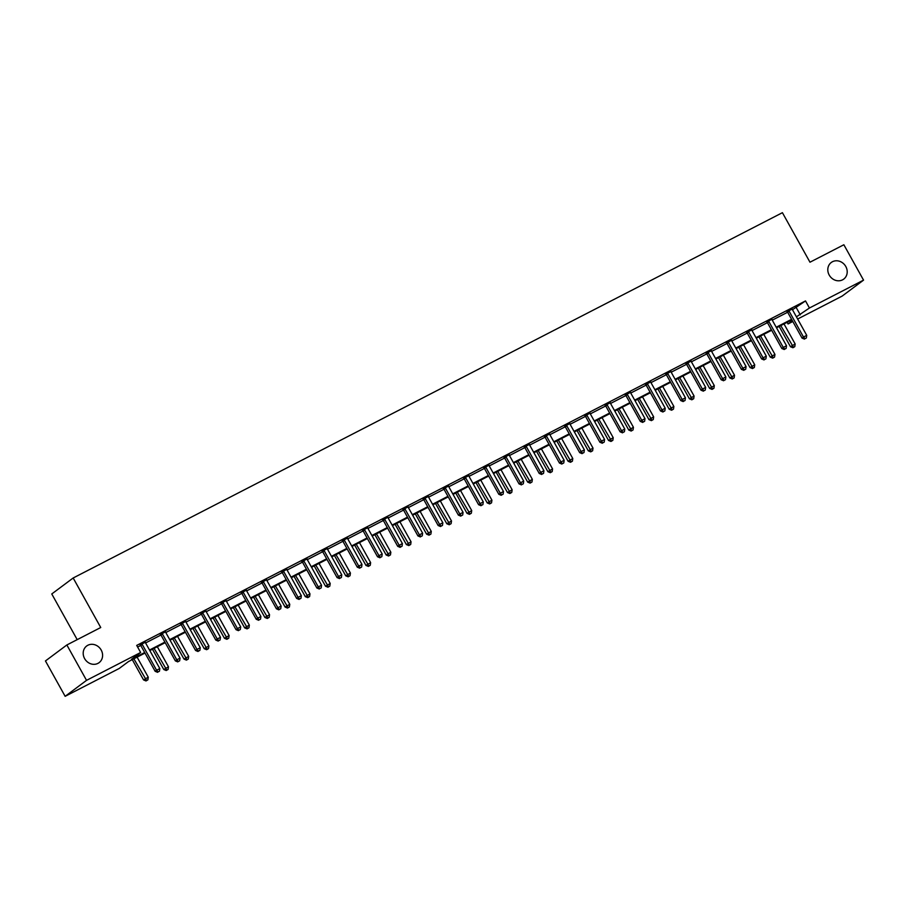 <?xml version="1.0" encoding="UTF-8"?>
<svg xmlns="http://www.w3.org/2000/svg" width="909" height="909" viewBox="0 0 909 909"><rect width="100%" height="100%" fill="white"/><g stroke="black" fill="none" stroke-linecap="round" stroke-linejoin="round"><path stroke-width="1.36" d="M101.194 650.049A10.385 9.306 -126.7 0 1 99.104 662.65A10.385 9.306 -126.7 0 1 84.605 658.593A10.385 9.306 -126.7 0 1 86.685 645.992A10.385 9.306 -126.7 0 1 101.194 650.049M845.802 266.519A10.385 9.306 -126.7 0 1 843.722 279.108A10.385 9.306 -126.7 0 1 829.213 275.063A10.385 9.306 -126.7 0 1 831.292 262.462A10.385 9.306 -126.7 0 1 845.802 266.519M77.197 639.641L51.768 593.963L73.175 577.988L782.41 212.683L809.976 262.212L843.859 244.76L863.55 280.131L842.143 296.095L797.648 319.025M792.807 321.513L788.046 323.968L792.375 320.729M787.126 322.32L788.046 323.968M144.997 653.071L128.408 661.616L119.238 668.456L65.141 696.317L86.537 680.352L140.645 652.48L131.475 659.32L144.69 652.514M86.537 680.352L66.857 644.97L45.45 660.945L65.141 696.317M165.518 631.857L160.438 634.482M205.945 611.041L200.878 613.666M246.384 590.214L241.305 592.838M286.812 569.386L281.733 572.011M327.24 548.559L322.172 551.184M367.679 527.731L362.6 530.356M408.107 506.915L403.028 509.529M448.535 486.088L443.467 488.712M488.974 465.26L483.895 467.885M529.402 444.433L524.323 447.058M569.829 423.605L564.762 426.23M610.257 402.789L605.189 405.403M650.696 381.962L645.617 384.587M691.124 361.134L686.056 363.759M731.552 340.307L726.484 342.932M771.934 319.184L766.912 322.104M137.623 647.06L140.747 645.447M145.576 642.958L160.961 635.027M165.802 632.539L181.175 624.619M186.015 622.131L201.389 614.211M206.229 611.723L221.614 603.792M226.443 601.303L241.828 593.384M246.657 590.895L262.042 582.964M266.871 580.476L282.256 572.556M287.085 570.068L302.47 562.148M307.31 559.66L322.684 551.729M327.524 549.241L342.909 541.321M347.738 538.832L363.123 530.901M367.952 528.413L383.337 520.493M388.166 518.005L403.551 510.085M408.38 507.597L423.764 499.666M428.605 497.178L443.978 489.258M448.819 486.769L464.192 478.838M469.033 476.35L484.417 468.43M489.247 465.942L504.631 458.022M509.46 455.534L524.845 447.603M529.674 445.115L545.059 437.195M549.9 434.707L565.273 426.776M570.113 424.287L585.487 416.367M590.327 413.879L605.712 405.959M610.541 403.471L625.926 395.54M630.755 393.052L646.14 385.132M650.969 382.644L666.354 374.713M671.183 372.224L686.568 364.304M691.408 361.816L706.782 353.896M711.622 351.408L727.007 343.477M731.836 340.989L747.221 333.069M752.05 330.581L767.435 322.65M772.264 320.161L787.649 312.242M792.478 309.753L805.51 300.924L136.702 645.413L140.645 652.48M792.205 309.071L787.126 311.696M751.777 329.899L746.698 332.524M711.338 350.726L706.27 353.34M670.91 371.542L665.831 374.167M630.482 392.37L625.403 394.995M590.043 413.197L584.976 415.822M549.615 434.025L544.536 436.65M509.188 454.852L504.109 457.466M468.749 475.668L463.681 478.293M428.321 496.496L423.242 499.121M387.893 517.323L382.814 519.948M347.454 538.151L342.386 540.775M307.026 558.978L301.958 561.592M266.598 579.794L261.519 582.419M226.159 600.622L221.092 603.246M185.731 621.449L180.664 624.074M145.304 642.277L140.225 644.901M66.857 644.97L100.74 627.517L73.175 577.988M805.51 300.924L809.442 308.003L863.55 280.131M791.898 319.866L776.513 327.785M771.684 330.274L756.299 338.205M751.47 340.693L736.074 348.613M731.245 351.101L715.86 359.032M711.031 361.521L695.646 369.44M690.817 371.929L675.432 379.848M670.603 382.337L655.219 390.268M650.389 392.756L635.005 400.676M630.176 403.164L614.791 411.095M609.95 413.584L594.566 421.503M589.736 423.992L574.352 431.911M569.523 434.4L554.138 442.331M549.309 444.819L533.924 452.739M529.095 455.227L513.71 463.158M508.881 465.647L493.496 473.566M488.656 476.055L473.271 483.974M468.442 486.463L453.057 494.394M448.228 496.882L432.843 504.802M428.014 507.29L412.629 515.221M407.8 517.71L392.415 525.629M387.586 528.118L372.201 536.037M367.372 538.526L351.976 546.457M347.147 548.945L331.762 556.865M326.933 559.353L311.548 567.284M306.719 569.773L291.334 577.692M286.505 580.181L271.121 588.112M266.292 590.589L250.907 598.52M246.078 601.008L230.693 608.928M225.852 611.416L210.468 619.347M205.639 621.836L190.254 629.755M185.425 632.244L170.04 640.175M165.211 642.652L149.826 650.583M796.42 316.832L809.442 308.003M149.519 650.026L164.904 642.106M169.733 639.618L185.118 631.698M189.947 629.21L205.332 621.279M210.161 618.79L225.546 610.871M230.386 608.382L245.771 600.451M250.6 597.963L265.985 590.043M270.814 587.555L286.199 579.635M291.028 577.147L306.413 569.216M311.242 566.727L326.626 558.808M331.455 556.319L346.84 548.388M351.681 545.9L367.066 537.98M371.895 535.492L387.279 527.572M392.109 525.084L407.493 517.153M412.322 514.664L427.707 506.745M432.536 504.256L447.921 496.325M452.75 493.837L468.135 485.917M472.964 483.429L488.36 475.509M493.189 473.021L508.574 465.09M513.403 462.601L528.788 454.682M533.617 452.193L549.002 444.262M553.831 441.774L569.216 433.854M574.045 431.366L589.43 423.446M594.259 420.958L609.644 413.027M614.484 410.538L629.869 402.619M634.698 400.13L650.083 392.199M654.912 389.711L670.297 381.791M675.126 379.303L690.51 371.383M695.34 368.895L710.724 360.964M715.553 358.476L730.938 350.556M735.779 348.067L751.164 340.136M755.993 337.648L771.377 329.728M776.206 327.24L791.591 319.32M796.341 307.765L800.284 314.844M789.16 311.264L787.705 312.344L802.045 338.103L803.488 337.023L789.16 311.264A1.625 1.454 53.3 0 0 788.762 310.787L788.58 310.617M805.056 338.682L806.351 338.012L805.056 338.682L803.488 337.023L806.726 335.353L792.398 309.594A1.625 1.454 53.3 0 1 792.194 309.015L792.159 308.776M787.705 312.344A1.625 1.454 53.3 0 0 787.319 311.867L786.921 311.514M802.045 338.103L804.476 339.114M806.351 338.012L806.726 335.353M779.172 326.422L790.478 346.727L795.159 343.977L784.001 323.934M780.763 325.604L793.489 347.306L792.909 347.738L794.784 346.647L793.489 347.306M795.159 343.977L794.784 346.647M792.909 347.738L790.478 346.727M768.934 321.672L767.491 322.752L781.831 348.511L783.274 347.431L768.934 321.672A1.625 1.454 53.3 0 0 768.548 321.195L768.355 321.025M784.831 349.09L786.137 348.431L784.831 349.09L783.274 347.431L786.512 345.761L772.184 320.002A1.625 1.454 53.3 0 1 771.98 319.434M767.491 322.752A1.625 1.454 53.3 0 0 767.105 322.275L766.707 321.922M781.831 348.511L784.262 349.522M786.137 348.431L786.512 345.761M748.721 332.092L747.278 333.171L761.617 358.919L763.06 357.839L748.721 332.092A1.625 1.454 53.3 0 0 748.334 331.603L748.141 331.444M764.617 359.509L765.912 358.839L764.617 359.509L763.06 357.839L766.298 356.18L751.959 330.421A1.625 1.454 53.3 0 1 751.766 329.842L751.72 329.592M747.278 333.171A1.625 1.454 53.3 0 0 746.891 332.683L746.494 332.342M761.617 358.919L764.037 359.941M765.912 358.839L766.298 356.18M758.958 336.83L770.264 357.135L774.945 354.396L763.787 334.342M760.549 336.012L773.264 357.726L772.684 358.157L774.559 357.055L773.264 357.726M774.945 354.396L774.559 357.055M772.684 358.157L770.264 357.135M738.744 347.249L750.039 367.554L754.731 364.804L743.573 344.761M740.335 346.431L753.05 368.134L752.47 368.565L754.345 367.475L753.05 368.134M754.731 364.804L754.345 367.475M752.47 368.565L750.039 367.554M728.507 342.5L727.064 343.579L741.392 369.338L742.846 368.259L728.507 342.5A1.625 1.454 53.3 0 0 728.12 342.023L727.927 341.852M744.403 369.918L745.698 369.247L744.403 369.918L742.846 368.259L746.084 366.588L731.745 340.83A1.625 1.454 53.3 0 1 731.552 340.261L731.506 340.011M727.064 343.579A1.625 1.454 53.3 0 0 726.677 343.102L726.28 342.75M741.392 369.338L743.823 370.349M745.698 369.247L746.084 366.588M718.53 357.657L729.825 377.962L734.517 375.212L723.359 355.169M720.121 356.839L732.836 378.553L732.256 378.985L734.131 377.883L732.836 378.553M734.517 375.212L734.131 377.883M732.256 378.985L729.825 377.962M708.293 352.919L706.85 353.987L721.178 379.746L722.632 378.667L708.293 352.919A1.625 1.454 53.3 0 0 707.906 352.431L707.713 352.272M724.189 380.337L725.484 379.667L724.189 380.337L722.632 378.667L725.871 376.996L711.531 351.249A1.625 1.454 53.3 0 1 711.327 350.669L711.293 350.419M706.85 353.987A1.625 1.454 53.3 0 0 706.463 353.51L706.054 353.169M721.178 379.746L723.609 380.757M725.484 379.667L725.871 376.996M698.305 368.065L709.611 388.382L714.304 385.632L703.134 365.577M699.896 367.247L712.622 388.961L712.042 389.393L713.917 388.291L712.622 388.961M714.304 385.632L713.917 388.291M712.042 389.393L709.611 388.382M688.079 363.327L686.636 364.407L700.964 390.166L702.407 389.086L688.079 363.327A1.625 1.454 53.3 0 0 687.693 362.85L687.499 362.68M703.975 390.745L705.27 390.075L703.975 390.745L702.407 389.086L705.657 387.416L691.317 361.657A1.625 1.454 53.3 0 1 691.113 361.078L691.079 360.839M686.636 364.407A1.625 1.454 53.3 0 0 686.238 363.93L685.841 363.577M700.964 390.166L703.396 391.177M705.27 390.075L705.657 387.416M678.091 378.485L689.397 398.79L694.078 396.04L682.92 375.996M679.682 377.667L692.408 399.369L691.829 399.801L693.703 398.71L692.408 399.369M694.078 396.04L693.703 398.71M691.829 399.801L689.397 398.79M667.865 373.735L666.411 374.815L680.75 400.574L682.193 399.494L667.865 373.735A1.625 1.454 53.3 0 0 667.479 373.258L667.286 373.088M683.761 401.153L685.056 400.494L683.761 401.153L682.193 399.494L685.431 397.824L671.103 372.065A1.625 1.454 53.3 0 1 670.899 371.497L670.865 371.247M666.411 374.815A1.625 1.454 53.3 0 0 666.024 374.338L665.627 373.985M680.75 400.574L683.182 401.585M685.056 400.494L685.431 397.824M657.877 388.893L669.183 409.209L673.864 406.459L662.706 386.405M659.468 388.075L672.194 409.789L671.615 410.22L673.489 409.118L672.194 409.789M673.864 406.459L673.489 409.118M671.615 410.22L669.183 409.209M647.64 384.155L646.197 385.234L660.536 410.982L661.979 409.902L647.64 384.155A1.625 1.454 53.3 0 0 647.253 383.678L647.06 383.507M663.547 411.572L664.843 410.902L663.547 411.572L661.979 409.902L665.218 408.243L650.889 382.484A1.625 1.454 53.3 0 1 650.685 381.905L650.651 381.655M646.197 385.234A1.625 1.454 53.3 0 0 645.81 384.746L645.413 384.405M660.536 410.982L662.968 412.004M664.843 410.902L665.218 408.243M637.663 399.312L648.969 419.617L653.651 416.867L642.493 396.824M639.254 398.494L651.969 420.197L651.401 420.628L653.264 419.538L651.969 420.197M653.651 416.867L653.264 419.538M651.401 420.628L648.969 419.617M627.426 394.563L625.983 395.642L640.322 421.401L641.765 420.322L627.426 394.563A1.625 1.454 53.3 0 0 627.04 394.086L626.846 393.915M643.322 421.981L644.617 421.31L643.322 421.981L641.765 420.322L645.004 418.651L630.664 392.893A1.625 1.454 53.3 0 1 630.471 392.324L630.426 392.074M625.983 395.642A1.625 1.454 53.3 0 0 625.597 395.165L625.199 394.813M640.322 421.401L642.743 422.412M644.617 421.31L645.004 418.651M617.45 409.72L628.755 430.025L633.437 427.287L622.279 407.232M619.04 408.902L631.755 430.616L631.176 431.048L633.05 429.946L631.755 430.616M633.437 427.287L633.05 429.946M631.176 431.048L628.755 430.025M607.212 404.982L605.769 406.062L620.108 431.809L621.551 430.73L607.212 404.982A1.625 1.454 53.3 0 0 606.826 404.494L606.633 404.335M623.108 432.4L624.403 431.73L623.108 432.4L621.551 430.73L624.79 429.059L610.45 403.312A1.625 1.454 53.3 0 1 610.257 402.732L610.212 402.482M605.769 406.062A1.625 1.454 53.3 0 0 605.383 405.573L604.985 405.232M620.108 431.809L622.529 432.832M624.403 431.73L624.79 429.059M586.998 415.39L585.555 416.47L599.883 442.228L601.338 441.149L586.998 415.39A1.625 1.454 53.3 0 0 586.612 414.913L586.419 414.743M602.894 442.808L604.19 442.138L602.894 442.808L601.338 441.149L604.576 439.479L590.236 413.72A1.625 1.454 53.3 0 1 590.043 413.141L589.998 412.902M585.555 416.47A1.625 1.454 53.3 0 0 585.169 415.992L584.771 415.64M599.883 442.228L602.315 443.24M604.19 442.138L604.576 439.479M566.784 425.798L565.341 426.878L579.669 452.637L581.112 451.557L566.784 425.798A1.625 1.454 53.3 0 0 566.398 425.321L566.205 425.151M582.68 453.216L583.976 452.557L582.68 453.216L581.112 451.557L584.362 449.887L570.023 424.139A1.625 1.454 53.3 0 1 569.818 423.56L569.784 423.31M565.341 426.878A1.625 1.454 53.3 0 0 564.943 426.401L564.546 426.048M579.669 452.637L582.101 453.648M583.976 452.557L584.362 449.887M546.57 436.218L545.116 437.297L559.455 463.045L560.898 461.965L546.57 436.218A1.625 1.454 53.3 0 0 546.184 435.741L545.991 435.57M562.466 463.635L563.762 462.965L562.466 463.635L560.898 461.965L564.137 460.306L549.809 434.547A1.625 1.454 53.3 0 1 549.604 433.968L549.57 433.718M545.116 437.297A1.625 1.454 53.3 0 0 544.73 436.809L544.332 436.468M559.455 463.045L561.887 464.067M563.762 462.965L564.137 460.306M526.356 446.626L524.902 447.705L539.242 473.464L540.685 472.385L526.356 446.626A1.625 1.454 53.3 0 0 525.959 446.149L525.777 445.978M542.253 474.043L543.548 473.373L542.253 474.043L540.685 472.385L543.923 470.714L529.595 444.956A1.625 1.454 53.3 0 1 529.39 444.387L529.356 444.137M524.902 447.705A1.625 1.454 53.3 0 0 524.516 447.228L524.118 446.876M539.242 473.464L541.673 474.475M543.548 473.373L543.923 470.714M506.131 457.045L504.688 458.125L519.028 483.872L520.471 482.793L506.131 457.045A1.625 1.454 53.3 0 0 505.745 456.557L505.552 456.398M522.027 484.463L523.323 483.793L522.027 484.463L520.471 482.793L523.709 481.122L509.381 455.375A1.625 1.454 53.3 0 1 509.176 454.795L509.131 454.545M504.688 458.125A1.625 1.454 53.3 0 0 504.302 457.636L503.904 457.295M519.028 483.872L521.459 484.895M523.323 483.793L523.709 481.122M485.917 467.453L484.474 468.533L498.814 494.291L500.257 493.212L485.917 467.453A1.625 1.454 53.3 0 0 485.531 466.976L485.338 466.806M501.813 494.871L503.109 494.201L501.813 494.871L500.257 493.212L503.495 491.542L489.156 465.783A1.625 1.454 53.3 0 1 488.962 465.203L488.917 464.965M484.474 468.533A1.625 1.454 53.3 0 0 484.088 468.055L483.69 467.703M498.814 494.291L501.234 495.303M503.109 494.201L503.495 491.542M465.703 477.861L464.26 478.941L478.588 504.7L480.043 503.62L465.703 477.861A1.625 1.454 53.3 0 0 465.317 477.384L465.124 477.214M481.6 505.279L482.895 504.62L481.6 505.279L480.043 503.62L483.281 501.95L468.942 476.202A1.625 1.454 53.3 0 1 468.749 475.623L468.703 475.373M464.26 478.941A1.625 1.454 53.3 0 0 463.874 478.464L463.476 478.111M478.588 504.7L481.02 505.711M482.895 504.62L483.281 501.95M445.49 488.281L444.046 489.36L458.375 515.108L459.829 514.028L445.49 488.281A1.625 1.454 53.3 0 0 445.103 487.803L444.91 487.633M461.386 515.698L462.681 515.028L461.386 515.698L459.829 514.028L463.067 512.369L448.728 486.61A1.625 1.454 53.3 0 1 448.523 486.031L448.489 485.781M444.046 489.36A1.625 1.454 53.3 0 0 443.66 488.872L443.251 488.531M458.375 515.108L460.806 516.13M462.681 515.028L463.067 512.369M425.276 498.689L423.821 499.768L438.161 525.527L439.604 524.448L425.276 498.689A1.625 1.454 53.3 0 0 424.889 498.212L424.696 498.041M441.172 526.106L442.467 525.436L441.172 526.106L439.604 524.448L442.842 522.777L428.514 497.018A1.625 1.454 53.3 0 1 428.309 496.45L428.275 496.2M423.821 499.768A1.625 1.454 53.3 0 0 423.435 499.291L423.037 498.939M438.161 525.527L440.592 526.538M442.467 525.436L442.842 522.777M597.236 420.128L608.53 440.445L613.223 437.695L602.065 417.64M598.826 419.31L611.541 441.024L610.962 441.456L612.836 440.354L611.541 441.024M613.223 437.695L612.836 440.354M610.962 441.456L608.53 440.445M577.01 430.548L588.316 450.853L593.009 448.103L581.851 428.059M578.601 429.73L591.327 451.432L590.748 451.864L592.623 450.773L591.327 451.432M593.009 448.103L592.623 450.773M590.748 451.864L588.316 450.853M556.797 440.956L568.102 461.272L572.784 458.522L561.626 438.468M558.387 440.138L571.113 461.852L570.534 462.283L572.409 461.181L571.113 461.852M572.784 458.522L572.409 461.181M570.534 462.283L568.102 461.272M536.583 451.375L547.888 471.68L552.57 468.93L541.412 448.887M538.173 450.557L550.899 472.26L550.32 472.691L552.195 471.601L550.899 472.26M552.57 468.93L552.195 471.601M550.32 472.691L547.888 471.68M516.369 461.783L527.674 482.088L532.356 479.35L521.198 459.295M517.96 460.965L530.674 482.679L530.106 483.111L531.981 482.009L530.674 482.679M532.356 479.35L531.981 482.009M530.106 483.111L527.674 482.088M496.155 472.191L507.461 492.508L512.142 489.758L500.984 469.703M497.746 471.373L510.46 493.087L509.881 493.519L511.756 492.417L510.46 493.087M512.142 489.758L511.756 492.417M509.881 493.519L507.461 492.508M475.941 482.611L487.235 502.916L491.928 500.166L480.77 480.122M477.532 481.793L490.246 503.506L489.667 503.927L491.542 502.836L490.246 503.506M491.928 500.166L491.542 502.836M489.667 503.927L487.235 502.916M455.716 493.019L467.021 513.335L471.714 510.585L460.556 490.53M457.307 492.201L470.033 513.915L469.453 514.346L471.328 513.244L470.033 513.915M471.714 510.585L471.328 513.244M469.453 514.346L467.021 513.335M435.502 503.438L446.808 523.743L451.5 520.993L440.331 500.95M437.093 502.62L449.819 524.323L449.239 524.754L451.114 523.664L449.819 524.323M451.5 520.993L451.114 523.664M449.239 524.754L446.808 523.743M415.288 513.846L426.594 534.151L431.275 531.413L420.117 511.358M416.879 513.028L429.605 534.742L429.025 535.174L430.9 534.072L429.605 534.742M431.275 531.413L430.9 534.072M429.025 535.174L426.594 534.151M405.062 509.108L403.607 510.188L417.947 535.935L419.39 534.856L405.062 509.108A1.625 1.454 53.3 0 0 404.664 508.62L404.482 508.461M420.958 536.526L422.253 535.856L420.958 536.526L419.39 534.856L422.628 533.185L408.3 507.438A1.625 1.454 53.3 0 1 408.096 506.858L408.061 506.608M403.607 510.188A1.625 1.454 53.3 0 0 403.221 509.699L402.823 509.358M417.947 535.935L420.378 536.958M422.253 535.856L422.628 533.185M395.074 524.254L406.38 544.571L411.061 541.821L399.903 521.766M396.665 523.436L409.391 545.15L408.811 545.582L410.686 544.48L409.391 545.15M411.061 541.821L410.686 544.48M408.811 545.582L406.38 544.571M384.837 519.516L383.393 520.596L397.733 546.354L399.176 545.275L384.837 519.516A1.625 1.454 53.3 0 0 384.45 519.039L384.257 518.869M400.744 546.934L402.039 546.264L400.744 546.934L399.176 545.275L402.414 543.605L388.086 517.846A1.625 1.454 53.3 0 1 387.882 517.266L387.836 517.028M383.393 520.596A1.625 1.454 53.3 0 0 383.007 520.118L382.609 519.766M397.733 546.354L400.165 547.366M402.039 546.264L402.414 543.605M374.86 534.674L386.166 554.979L390.847 552.229L379.689 532.185M376.451 533.856L389.166 555.569L388.586 556.001L390.461 554.899L389.166 555.569M390.847 552.229L390.461 554.899M388.586 556.001L386.166 554.979M364.623 529.924L363.18 531.004L377.519 556.763L378.962 555.683L364.623 529.924A1.625 1.454 53.3 0 0 364.236 529.447L364.043 529.277M380.519 557.342L381.814 556.683L380.519 557.342L378.962 555.683L382.2 554.013L367.861 528.265A1.625 1.454 53.3 0 1 367.668 527.686L367.622 527.436M363.18 531.004A1.625 1.454 53.3 0 0 362.793 530.526L362.396 530.174M377.519 556.763L379.939 557.774M381.814 556.683L382.2 554.013M354.646 545.082L365.941 565.398L370.633 562.648L359.475 542.593M356.237 544.264L368.952 565.977L368.372 566.409L370.247 565.307L368.952 565.977M370.633 562.648L370.247 565.307M368.372 566.409L365.941 565.398M344.409 540.344L342.966 541.423L357.294 567.171L358.748 566.091L344.409 540.344A1.625 1.454 53.3 0 0 344.022 539.866L343.829 539.696M360.305 567.761L361.6 567.091L360.305 567.761L358.748 566.091L361.987 564.432L347.647 538.673A1.625 1.454 53.3 0 1 347.454 538.094L347.408 537.844M342.966 541.423A1.625 1.454 53.3 0 0 342.579 540.935L342.182 540.594M357.294 567.171L359.725 568.193M361.6 567.091L361.987 564.432M334.432 555.501L345.727 575.806L350.419 573.056L339.262 553.013M336.023 554.683L348.738 576.386L348.158 576.817L350.033 575.727L348.738 576.386M350.419 573.056L350.033 575.727M348.158 576.817L345.727 575.806M324.195 550.752L322.752 551.831L337.08 577.59L338.534 576.511L324.195 550.752A1.625 1.454 53.3 0 0 323.809 550.275L323.615 550.104M340.091 578.169L341.386 577.499L340.091 578.169L338.534 576.511L341.773 574.84L327.433 549.081A1.625 1.454 53.3 0 1 327.229 548.513L327.195 548.263M322.752 551.831A1.625 1.454 53.3 0 0 322.365 551.354L321.968 551.002M337.08 577.59L339.512 578.601M341.386 577.499L341.773 574.84M314.207 565.909L325.513 586.214L330.206 583.476L319.036 563.421M315.798 565.091L328.524 586.805L327.944 587.237L329.819 586.135L328.524 586.805M330.206 583.476L329.819 586.135M327.944 587.237L325.513 586.214M303.981 561.171L302.538 562.251L316.866 587.998L318.309 586.919L303.981 561.171A1.625 1.454 53.3 0 0 303.595 560.683L303.401 560.523M319.877 588.589L321.172 587.918L319.877 588.589L318.309 586.919L321.559 585.248L307.219 559.501A1.625 1.454 53.3 0 1 307.015 558.921L306.981 558.671M302.538 562.251A1.625 1.454 53.3 0 0 302.14 561.762L301.743 561.421M316.866 587.998L319.298 589.021M321.172 587.918L321.559 585.248M293.993 576.317L305.299 596.634L309.98 593.884L298.822 573.84M295.584 575.499L308.31 597.213L307.731 597.645L309.605 596.543L308.31 597.213M309.98 593.884L309.605 596.543M307.731 597.645L305.299 596.634M283.767 571.579L282.313 572.659L296.652 598.417L298.095 597.338L283.767 571.579A1.625 1.454 53.3 0 0 283.381 571.102L283.188 570.932M299.663 598.997L300.959 598.327L299.663 598.997L298.095 597.338L301.333 595.668L287.005 569.909A1.625 1.454 53.3 0 1 286.801 569.329L286.767 569.091M282.313 572.659A1.625 1.454 53.3 0 0 281.926 572.181L281.529 571.829M296.652 598.417L299.084 599.429M300.959 598.327L301.333 595.668M273.779 586.737L285.085 607.042L289.766 604.292L278.608 584.248M275.37 585.919L288.096 607.632L287.517 608.064L289.392 606.962L288.096 607.632M289.766 604.292L289.392 606.962M287.517 608.064L285.085 607.042M263.542 581.987L262.099 583.067L276.438 608.825L277.881 607.746L263.542 581.987A1.625 1.454 53.3 0 0 263.156 581.51L262.962 581.34M279.449 609.405L280.745 608.746L279.449 609.405L277.881 607.746L281.12 606.076L266.791 580.328A1.625 1.454 53.3 0 1 266.587 579.749L266.553 579.499M262.099 583.067A1.625 1.454 53.3 0 0 261.712 582.589L261.315 582.237M276.438 608.825L278.87 609.837M280.745 608.746L281.12 606.076M253.566 597.145L264.871 617.461L269.553 614.711L258.395 594.656M255.156 596.327L267.871 618.04L267.303 618.472L269.166 617.37L267.871 618.04M269.553 614.711L269.166 617.37M267.303 618.472L264.871 617.461M243.328 592.407L241.885 593.486L256.224 619.234L257.667 618.154L243.328 592.407A1.625 1.454 53.3 0 0 242.942 591.929L242.748 591.759M259.224 619.824L260.519 619.154L259.224 619.824L257.667 618.154L260.906 616.495L246.566 590.736A1.625 1.454 53.3 0 1 246.373 590.157L246.328 589.907M241.885 593.486A1.625 1.454 53.3 0 0 241.499 593.009L241.101 592.657M256.224 619.234L258.645 620.256M260.519 619.154L260.906 616.495M233.352 607.564L244.657 627.869L249.339 625.119L238.181 605.076M234.942 606.746L247.657 628.449L247.078 628.88L248.952 627.789L247.657 628.449M249.339 625.119L248.952 627.789M247.078 628.88L244.657 627.869M223.114 602.815L221.671 603.894L236.01 629.653L237.454 628.574L223.114 602.815A1.625 1.454 53.3 0 0 222.728 602.337L222.535 602.167M239.01 630.232L240.306 629.562L239.01 630.232L237.454 628.574L240.692 626.903L226.352 601.144A1.625 1.454 53.3 0 1 226.159 600.576L226.114 600.326M221.671 603.894A1.625 1.454 53.3 0 0 221.285 603.417L220.887 603.065M236.01 629.653L238.431 630.664M240.306 629.562L240.692 626.903M213.138 617.972L224.432 638.277L229.125 635.539L217.967 615.484M214.729 617.154L227.443 638.868L226.864 639.3L228.738 638.198L227.443 638.868M229.125 635.539L228.738 638.198M226.864 639.3L224.432 638.277M202.9 613.234L201.457 614.314L215.785 640.061L217.24 638.982L202.9 613.234A1.625 1.454 53.3 0 0 202.514 612.746L202.321 612.586M218.796 640.652L220.092 639.981L218.796 640.652L217.24 638.982L220.478 637.311L206.138 611.564A1.625 1.454 53.3 0 1 205.945 610.984L205.9 610.734M201.457 614.314A1.625 1.454 53.3 0 0 201.071 613.825L200.673 613.484M215.785 640.061L218.217 641.084M220.092 639.981L220.478 637.311M192.913 628.38L204.218 648.696L208.911 645.947L197.753 625.903M194.503 627.562L207.229 649.276L206.65 649.708L208.525 648.606L207.229 649.276M208.911 645.947L208.525 648.606M206.65 649.708L204.218 648.696M182.686 623.642L181.243 624.722L195.571 650.48L197.014 649.401L182.686 623.642A1.625 1.454 53.3 0 0 182.3 623.165L182.107 622.995M198.582 651.06L199.878 650.389L198.582 651.06L197.014 649.401L200.264 647.731L185.925 621.972A1.625 1.454 53.3 0 1 185.72 621.392L185.686 621.154M181.243 624.722A1.625 1.454 53.3 0 0 180.846 624.244L180.448 623.892M195.571 650.48L198.003 651.492M199.878 650.389L200.264 647.731M172.699 638.8L184.004 659.105L188.686 656.355L177.528 636.311M174.289 637.982L187.015 659.695L186.436 660.127L188.311 659.025L187.015 659.695M188.686 656.355L188.311 659.025M186.436 660.127L184.004 659.105M162.472 634.05L161.018 635.13L175.357 660.888L176.8 659.809L162.472 634.05A1.625 1.454 53.3 0 0 162.086 633.573L161.893 633.403M178.369 661.468L179.664 660.809L178.369 661.468L176.8 659.809L180.039 658.139L165.711 632.391A1.625 1.454 53.3 0 1 165.506 631.812L165.472 631.562M161.018 635.13A1.625 1.454 53.3 0 0 160.632 634.652L160.234 634.3M175.357 660.888L177.789 661.9M179.664 660.809L180.039 658.139M152.485 649.208L163.79 669.524L168.472 666.774L157.314 646.719M154.076 648.39L166.802 670.103L166.222 670.535L168.097 669.433L166.802 670.103M168.472 666.774L168.097 669.433M166.222 670.535L163.79 669.524M142.258 644.47L140.804 645.549L155.144 671.296L156.587 670.217L142.258 644.47A1.625 1.454 53.3 0 0 141.861 643.992L141.679 643.822M158.155 671.887L159.45 671.217L158.155 671.887L156.587 670.217L159.825 668.558L145.497 642.799A1.625 1.454 53.3 0 1 145.292 642.22L145.258 641.97M140.804 645.549A1.625 1.454 53.3 0 0 140.418 645.072L140.02 644.72M155.144 671.296L157.575 672.319M159.45 671.217L159.825 668.558M132.271 659.627L143.577 679.932L148.258 677.182L137.1 657.139M133.862 658.809L146.576 680.511L146.008 680.943L147.883 679.852L146.576 680.511M148.258 677.182L147.883 679.852M146.008 680.943L143.577 679.932M788.762 310.787L787.319 311.867M768.548 321.195L767.105 322.275M748.334 331.603L746.891 332.683M728.12 342.023L726.677 343.102M707.906 352.431L706.463 353.51M687.693 362.85L686.238 363.93M667.479 373.258L666.024 374.338M647.253 383.678L645.81 384.746M627.04 394.086L625.597 395.165M606.826 404.494L605.383 405.573M586.612 414.913L585.169 415.992M566.398 425.321L564.943 426.401M546.184 435.741L544.73 436.809M525.959 446.149L524.516 447.228M505.745 456.557L504.302 457.636M485.531 466.976L484.088 468.055M465.317 477.384L463.874 478.464M445.103 487.803L443.66 488.872M424.889 498.212L423.435 499.291M404.664 508.62L403.221 509.699M384.45 519.039L383.007 520.118M364.236 529.447L362.793 530.526M344.022 539.866L342.579 540.935M323.809 550.275L322.365 551.354M303.595 560.683L302.14 561.762M283.381 571.102L281.926 572.181M263.156 581.51L261.712 582.589M242.942 591.929L241.499 593.009M222.728 602.337L221.285 603.417M202.514 612.746L201.071 613.825M182.3 623.165L180.846 624.244M162.086 633.573L160.632 634.652M141.861 643.992L140.418 645.072"/></g></svg>
